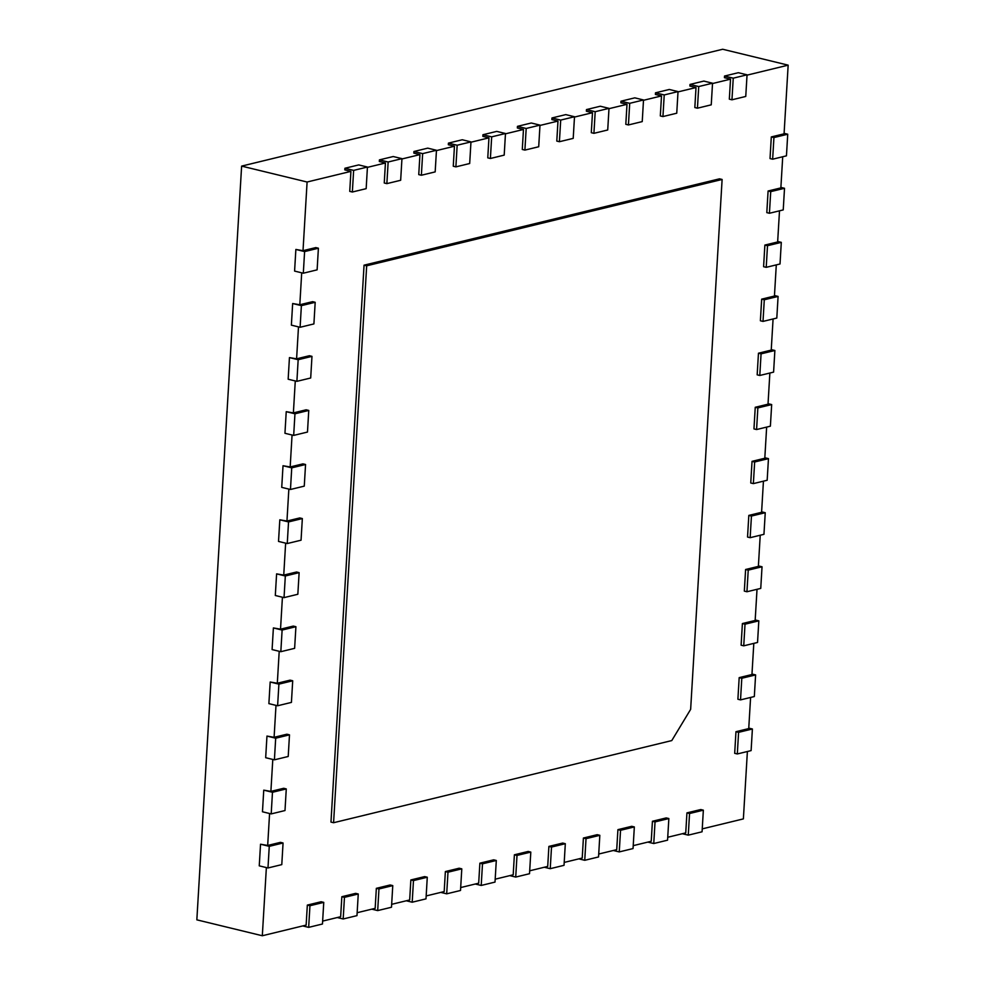 <?xml version="1.0" encoding="UTF-8"?>
<svg xmlns="http://www.w3.org/2000/svg" width="985" height="985" viewBox="0 0 985 985"><rect width="100%" height="100%" fill="white"/><g stroke="black" fill="none" stroke-linecap="round" stroke-linejoin="round"><path stroke-width="1.48" d="M323.757 902.383L322.464 924.004L308.662 927.365L309.955 905.732L323.757 902.383L321.135 901.743L307.332 905.092L306.138 925.1L262.318 935.75L196.84 919.842L241.62 166.108L722.682 49.25L788.16 65.158L747.024 75.155M702.243 828.878L743.38 818.892L747.381 751.518M738.59 732.335L752.392 728.986L751.112 750.607L737.309 753.956L738.59 732.335L735.967 731.695L748.735 728.592L750.595 697.442M741.803 678.259L755.606 674.91L754.325 696.543L740.523 699.892L741.803 678.259L739.181 677.631L751.949 674.528L753.808 643.377M745.017 624.194L758.819 620.846L757.539 642.466L743.737 645.828L745.017 624.194L742.394 623.554L755.163 620.452L757.022 589.301M748.231 570.13L762.033 566.769L760.752 588.402L746.938 591.751L748.231 570.13L745.608 569.49L758.376 566.387L760.223 535.237M751.444 516.054L765.246 512.705L763.954 534.326L750.151 537.687L751.444 516.054L748.822 515.414L761.59 512.311L763.437 481.173M754.658 461.99L768.46 458.628L767.167 480.261L753.365 483.61L754.658 461.99L752.035 461.349L764.803 458.247L766.65 427.096M757.859 407.913L771.674 404.564L770.381 426.185L756.578 429.546L757.859 407.913L755.249 407.285L768.017 404.182L769.864 373.032M761.073 353.849L774.875 350.488L773.594 372.121L759.792 375.47L761.073 353.849L758.462 353.209L771.23 350.106L773.077 318.955M764.286 299.772L778.088 296.423L776.808 318.056L763.006 321.406L764.286 299.772L761.676 299.144L774.444 296.042L776.291 264.891M767.5 245.708L781.302 242.359L780.021 263.98L766.219 267.329L767.5 245.708L764.877 245.068L777.645 241.965L779.504 210.815M770.713 191.632L784.516 188.283L783.235 209.916L769.433 213.265L770.713 191.632L768.091 191.004L780.859 187.901L782.718 156.75M773.927 137.568L787.729 134.219L786.449 155.839L772.646 159.201L773.927 137.568L771.304 136.927L784.072 133.825L788.16 65.158M353.64 170.393L367.442 167.031L366.161 188.664L352.347 192.013L353.64 170.393L344.91 168.263L344.812 169.888L350.919 171.378L307.098 182.016L241.62 166.108M388.152 162.008L401.954 158.647L400.661 180.28L386.859 183.629L388.152 162.008L379.422 159.878L379.323 161.503L385.43 162.993L367.417 167.364M422.651 153.623L436.466 150.274L435.173 171.895L421.371 175.244L422.651 153.623L413.922 151.505L413.835 153.118L419.942 154.608L401.929 158.979M457.163 145.238L470.965 141.889L469.685 163.51L455.883 166.871L457.163 145.238L448.434 143.12L448.335 144.733L454.454 146.223L436.441 150.594M491.675 136.853L505.477 133.504L504.197 155.125L490.395 158.487L491.675 136.853L482.945 134.736L482.847 136.361L488.954 137.838L470.953 142.222M526.187 128.469L539.989 125.12L538.709 146.753L524.894 150.102L526.187 128.469L517.457 126.351L517.359 127.976L523.466 129.454L505.465 133.837M560.699 120.084L574.501 116.735L573.208 138.368L559.406 141.717L560.699 120.084L551.969 117.966L551.871 119.591L557.978 121.081L539.965 125.452M595.199 111.711L609.001 108.35L607.72 129.983L593.918 133.332L595.199 111.711L586.469 109.581L586.383 111.206L592.49 112.696L574.477 117.067M629.711 103.326L643.513 99.965L642.232 121.598L628.43 124.947L629.711 103.326L620.981 101.196L620.882 102.822L627.002 104.311L608.989 108.682M664.222 94.942L678.025 91.593L676.744 113.213L662.942 116.562L664.222 94.942L655.493 92.824L655.394 94.437L661.501 95.927L643.5 100.298M698.734 86.557L712.537 83.208L711.244 104.829L697.442 108.19L698.734 86.557L690.005 84.439L689.906 86.064L696.013 87.542L678 91.913M733.246 78.172L747.049 74.823L745.756 96.444L731.953 99.805L733.246 78.172L724.517 76.054L724.418 77.68L730.525 79.157L712.512 83.54M358.257 893.998L356.976 915.631L343.174 918.98L344.454 897.347L358.257 893.998L355.647 893.358L341.844 896.719L340.65 916.715L322.637 921.098M392.769 885.613L391.488 907.247L377.686 910.596L378.966 888.962L392.769 885.613L390.159 884.973L376.344 888.335L375.162 908.342L357.149 912.713M427.281 877.229L426 898.862L412.198 902.211L413.478 880.59L427.281 877.229L424.658 876.601L410.856 879.95L409.674 899.958L391.661 904.328M461.793 868.844L460.512 890.477L446.697 893.826L447.99 872.205L461.793 868.844L459.17 868.216L445.368 871.565L444.186 891.573L426.173 895.944M496.305 860.471L495.012 882.092L481.209 885.453L482.502 863.82L496.305 860.471L493.682 859.831L479.88 863.18L478.685 883.188L460.685 887.559M530.804 852.087L529.524 873.707L515.721 877.069L517.002 855.436L530.804 852.087L528.194 851.446L514.392 854.795L513.197 874.803L495.184 879.186M565.316 843.702L564.036 865.322L550.233 868.684L551.514 847.051L565.316 843.702L562.706 843.062L548.891 846.423L547.709 866.418L529.696 870.802M599.828 835.317L598.548 856.95L584.745 860.299L586.026 838.666L599.828 835.317L597.206 834.677L583.403 838.038L582.221 858.046L564.208 862.417M634.34 826.932L633.047 848.565L619.245 851.914L620.538 830.293L634.34 826.932L631.717 826.304L617.915 829.653L616.721 849.661L598.72 854.032M668.852 818.547L667.559 840.18L653.757 843.529L655.037 821.909L668.852 818.547L666.229 817.919L652.427 821.268L651.233 841.276L633.232 845.647M703.352 810.175L702.071 831.796L688.269 835.145L689.549 813.524L703.352 810.175L700.741 809.535L686.939 812.884L685.745 832.891L667.731 837.262M262.318 935.75L266.369 867.576M269.262 846.337L283.064 842.988L281.784 864.621L267.982 867.97L269.262 846.337L260.532 844.219L267.686 845.45L269.582 813.511M272.476 792.272L286.278 788.923L284.997 810.544L271.195 813.905L272.476 792.272L263.746 790.155L270.887 791.386L272.796 759.435M275.689 738.208L289.491 734.847L288.211 756.48L274.409 759.829L275.689 738.208L266.96 736.078L274.101 737.309L275.997 705.371M278.903 684.132L292.705 680.783L291.425 702.404L277.61 705.765L278.903 684.132L270.173 682.014L277.314 683.245L279.211 651.294M282.116 630.068L295.919 626.706L294.626 648.339L280.824 651.688L282.116 630.068L273.387 627.938L280.528 629.181L282.424 597.23M285.33 575.991L299.132 572.642L297.839 594.263L284.037 597.624L285.33 575.991L276.6 573.873L283.742 575.105L285.638 543.154M288.543 521.927L302.346 518.566L301.053 540.199L287.251 543.548L288.543 521.927L279.814 519.797L286.955 521.04L288.851 489.089M291.745 467.85L305.559 464.501L304.267 486.134L290.464 489.483L291.745 467.85L283.015 465.733L290.169 466.964L292.065 435.025M294.958 413.786L308.761 410.437L307.48 432.058L293.678 435.407L294.958 413.786L286.229 411.668L293.382 412.9L295.278 380.949M298.172 359.71L311.974 356.361L310.694 377.994L296.891 381.343L298.172 359.71L289.442 357.592L296.596 358.823L298.492 326.885M301.385 305.646L315.188 302.296L313.907 323.917L300.105 327.279L301.385 305.646L292.656 303.528L299.809 304.759L301.705 272.808M304.599 251.581L318.401 248.22L317.121 269.853L303.318 273.202L304.599 251.581L295.869 249.451L303.011 250.682L307.098 182.016M283.064 842.988L280.454 842.347L267.686 845.45M286.278 788.923L283.655 788.283L270.887 791.386M289.491 734.847L286.869 734.207L274.101 737.309M292.705 680.783L290.082 680.142L277.314 683.245M295.919 626.706L293.296 626.078L280.528 629.181M299.132 572.642L296.51 572.002L283.742 575.105M302.346 518.566L299.723 517.938L286.955 521.04M305.559 464.501L302.937 463.861L290.169 466.964M308.761 410.437L306.15 409.797L293.382 412.9M311.974 356.361L309.364 355.72L296.596 358.823M315.188 302.296L312.577 301.656L299.809 304.759M318.401 248.22L315.779 247.58L303.011 250.682M350.919 171.378L349.737 191.373L352.347 192.013M385.43 162.993L384.248 183.001L386.859 183.629M419.942 154.608L418.748 174.616L421.371 175.244M454.454 146.223L453.26 166.231L455.883 166.871M488.954 137.838L487.772 157.846L490.395 158.487M523.466 129.454L522.284 149.461L524.894 150.102M557.978 121.081L556.796 141.077L559.406 141.717M592.49 112.696L591.295 132.692L593.918 133.332M627.002 104.311L625.807 124.319L628.43 124.947M661.501 95.927L660.319 115.934L662.942 116.562M696.013 87.542L694.831 107.55L697.442 108.19M730.525 79.157L729.331 99.165L731.953 99.805M771.304 136.927L770.024 158.56L772.646 159.201M768.091 191.004L766.81 212.625L769.433 213.265M764.877 245.068L763.597 266.701L766.219 267.329M761.676 299.144L760.383 320.765L763.006 321.406M758.462 353.209L757.169 374.842L759.792 375.47M755.249 407.285L753.956 428.906L756.578 429.546M752.035 461.349L750.755 482.982L753.365 483.61M748.822 515.414L747.541 537.047L750.151 537.687M745.608 569.49L744.328 591.111L746.938 591.751M742.394 623.554L741.114 645.187L743.737 645.828M739.181 677.631L737.9 699.251L740.523 699.892M735.967 731.695L734.687 753.328L737.309 753.956M364.056 265.174L330.972 822.081L333.583 822.721L366.679 265.802L364.056 265.174L719.506 178.827L722.116 179.467L690.645 709.348L671.782 740.572L333.583 822.721M787.729 134.219L784.109 133.332M784.516 188.283L780.896 187.409M781.302 242.359L777.682 241.473M778.088 296.423L774.469 295.537M774.875 350.488L771.255 349.613M771.674 404.564L768.041 403.678M768.46 458.628L764.828 457.754M765.246 512.705L761.614 511.818M762.033 566.769L758.401 565.895M758.819 620.846L755.199 619.959M755.606 674.91L751.986 674.036M752.392 728.986L748.772 728.1M747.049 74.823L738.319 72.705L724.517 76.054M712.537 83.208L703.807 81.078L690.005 84.439M678.025 91.593L669.295 89.463L655.493 92.824M643.513 99.965L634.783 97.847L620.981 101.196M609.001 108.35L600.271 106.232L586.469 109.581M574.501 116.735L565.772 114.617L551.969 117.966M539.989 125.12L531.26 123.002L517.457 126.351M505.477 133.504L496.748 131.387L482.945 134.736M470.965 141.889L462.236 139.759L448.434 143.12M436.466 150.274L427.736 148.144L413.922 151.505M401.954 158.647L393.224 156.529L379.422 159.878M367.442 167.031L358.712 164.914L344.91 168.263M688.269 835.145L682.359 833.716M689.549 813.524L686.939 812.884M653.757 843.529L647.847 842.101M655.037 821.909L652.427 821.268M619.245 851.914L613.335 850.486M620.538 830.293L617.915 829.653M584.745 860.299L578.835 858.858M586.026 838.666L583.403 838.038M550.233 868.684L544.323 867.243M551.514 847.051L548.891 846.423M515.721 877.069L509.811 875.628M517.002 855.436L514.392 854.795M481.209 885.453L475.299 884.013M482.502 863.82L479.88 863.18M446.697 893.826L440.787 892.398M447.99 872.205L445.368 871.565M412.198 902.211L406.288 900.783M413.478 880.59L410.856 879.95M377.686 910.596L371.776 909.155M378.966 888.962L376.344 888.335M343.174 918.98L337.264 917.54M344.454 897.347L341.844 896.719M308.662 927.365L302.752 925.925M309.955 905.732L307.332 905.092M303.318 273.202L294.589 271.084L295.869 249.451M300.105 327.279L291.375 325.148L292.656 303.528M296.891 381.343L288.162 379.225L289.442 357.592M293.678 435.407L284.948 433.289L286.229 411.668M290.464 489.483L281.735 487.366L283.015 465.733M287.251 543.548L278.521 541.43L279.814 519.797M284.037 597.624L275.308 595.494L276.6 573.873M280.824 651.688L272.094 649.571L273.387 627.938M277.61 705.765L268.88 703.635L270.173 682.014M274.409 759.829L265.679 757.711L266.96 736.078M271.195 813.905L262.466 811.775L263.746 790.155M267.982 867.97L259.252 865.852L260.532 844.219M366.679 265.802L722.116 179.467"/></g></svg>
